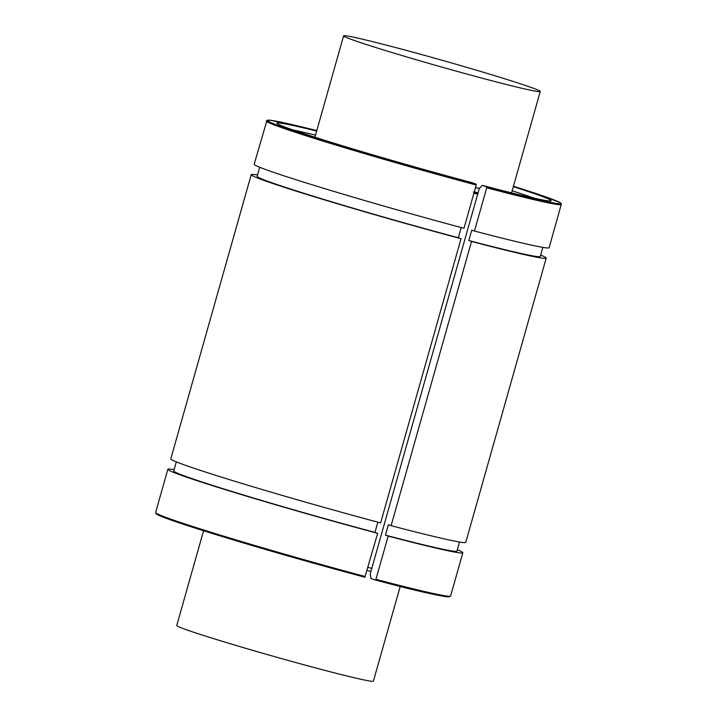 <?xml version="1.0" encoding="UTF-8"?>
<svg xmlns="http://www.w3.org/2000/svg" width="717" height="717" viewBox="0 0 717 717"><rect width="100%" height="100%" fill="white"/><g stroke="black" fill="none" stroke-linecap="round" stroke-linejoin="round"><path stroke-width="1.08" d="M368.027 567.389A138.363 4.481 15.8 0 0 371.782 568.375L479.234 188.643L482.156 185.345L486.574 186.895L486.709 187.809L474.475 231.044L471.768 230.103L468.819 240.518L471.526 241.468L391.106 525.678L388.399 524.727L385.45 535.151L388.157 536.092L375.923 579.336L375.341 579.999L370.913 578.449L370.223 573.887L371.782 568.375M474.242 192.031L477.038 193.034M476.966 193.034L473.337 192.039M474.26 191.977L478.033 193.294L474.161 192.326M477.925 193.689L474.054 192.721M474.17 191.797L478.015 192.945L474.287 191.878M473.928 193.16A138.363 4.481 15.8 0 0 477.674 194.146M476.312 192.434A105.148 3.406 15.8 0 0 478.042 192.873M375.35 579.999C424.222 593.04 449.299 598.372 450.599 595.997A153.286 4.965 15.8 0 1 375.923 579.336L375.341 579.999A152.461 4.938 15.8 0 0 449.469 596.275M476.088 184.117A152.461 4.938 15.8 0 1 291.46 130.1A152.461 4.938 15.8 0 1 316.789 130.593L270.829 120.339L267.002 120.331L254.168 164.238A153.286 4.965 15.8 0 0 463.989 228.275L476.222 185.031L476.088 184.117L471.669 182.566A142.45 4.616 15.8 0 1 277.085 123.324A142.45 4.616 15.8 0 1 316.663 131.032M257.502 174.993A153.286 4.965 15.8 0 0 251.219 174.661L170.798 458.871A153.286 4.965 15.8 0 0 380.619 522.899L461.04 238.689L458.333 237.739L461.219 227.54M156.431 513.354A152.461 4.938 15.8 0 0 364.854 577.221L377.671 533.323L374.964 532.372L377.85 522.164M155.616 512.53L156.181 513.847C159.748 517.351 214.338 534.757 281.082 553.972L364.863 577.23L365.437 576.558A153.286 4.965 15.8 0 1 155.616 512.53L167.85 469.285A153.286 4.965 15.8 0 0 377.671 533.323M203.556 530.759L176.749 625.502A102.19 3.316 15.8 0 0 320.158 669.131A102.19 3.316 15.8 0 0 373.396 681.15L400.211 586.407M487.013 79.479A102.19 3.316 -164.2 0 1 343.604 35.85A102.19 3.316 -164.2 0 1 396.842 47.869A102.19 3.316 -164.2 0 1 540.251 91.498A102.19 3.316 -164.2 0 1 487.013 79.479M475.532 187.478A102.19 3.316 15.8 0 0 479.404 188.446M385.45 535.151A147.146 4.768 15.8 0 0 456.935 551.086L459.498 542.007M176.319 461.882L173.747 470.961A147.146 4.768 15.8 0 0 374.964 532.372M388.157 536.092A153.286 4.965 15.8 0 0 462.832 552.762A153.286 4.965 15.8 0 0 457.312 549.751M174.132 469.617A153.286 4.965 15.8 0 0 167.85 469.285M391.106 525.678A153.286 4.965 15.8 0 0 465.781 542.339L546.202 258.129A153.286 4.965 15.8 0 0 540.681 255.118M471.526 241.468A153.286 4.965 15.8 0 0 546.202 258.129M251.219 174.661A153.286 4.965 15.8 0 0 461.04 238.689M468.819 240.518A147.146 4.768 15.8 0 0 540.304 256.462L542.868 247.383M259.688 167.249L257.125 176.328A147.146 4.768 15.8 0 0 458.333 237.739M474.475 231.044A153.286 4.965 15.8 0 0 549.15 247.715L561.384 203.906L560.085 202.651L544.669 196.503L513.444 186.241A152.461 4.938 15.8 0 1 486.574 186.895M482.156 185.345A142.45 4.616 15.8 0 0 551.077 200.859A142.45 4.616 15.8 0 0 513.318 186.68M534.192 198.206A138.363 4.481 15.8 0 0 512.153 190.794M315.498 135.146A138.363 4.481 15.8 0 0 292.859 129.911M475.514 187.54A103.822 3.361 15.8 0 0 479.35 188.508M367.176 570.418A103.822 3.361 15.8 0 0 370.931 571.377M486.709 187.809A153.286 4.965 15.8 0 0 561.384 204.47M266.401 121.003A153.286 4.965 15.8 0 0 476.222 185.031M343.604 35.85L314.915 137.225M540.251 91.498L511.571 192.864M450.599 595.997L462.832 552.762"/></g></svg>
